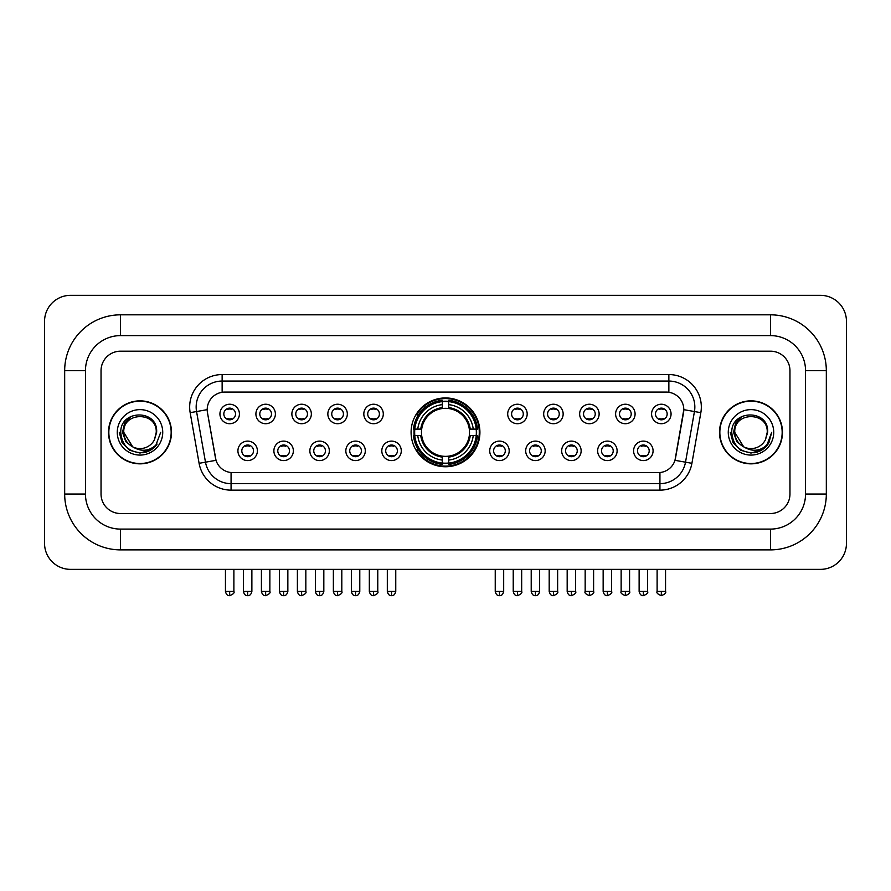 <?xml version="1.0" encoding="UTF-8"?>
<svg xmlns="http://www.w3.org/2000/svg" width="891" height="891" viewBox="0 0 891 891"><rect width="100%" height="100%" fill="white"/><g stroke="black" fill="none" stroke-linecap="round" stroke-linejoin="round"><path stroke-width="1.34" d="M411.085 432.347A34.415 34.415 0 0 0 445.5 466.761A34.415 34.415 0 0 0 479.915 432.347A34.415 34.415 0 0 0 445.5 397.943A34.415 34.415 0 0 0 411.085 432.347M293.362 450.857A9.734 9.734 0 0 1 283.628 460.591A9.734 9.734 0 0 1 273.882 450.857A9.734 9.734 0 0 1 283.628 441.112A9.734 9.734 0 0 1 293.362 450.857M277.78 450.857A5.847 5.847 0 0 0 283.628 456.704A5.847 5.847 0 0 0 289.475 450.857A5.847 5.847 0 0 0 283.628 445.01A5.847 5.847 0 0 0 277.78 450.857M329.336 450.857A9.734 9.734 0 0 1 319.602 460.591A9.734 9.734 0 0 1 309.856 450.857A9.734 9.734 0 0 1 319.602 441.112A9.734 9.734 0 0 1 329.336 450.857M313.755 450.857A5.847 5.847 0 0 0 319.602 456.704A5.847 5.847 0 0 0 325.438 450.857A5.847 5.847 0 0 0 319.602 445.01A5.847 5.847 0 0 0 313.755 450.857M365.31 450.857A9.734 9.734 0 0 1 355.576 460.591A9.734 9.734 0 0 1 345.831 450.857A9.734 9.734 0 0 1 355.576 441.112A9.734 9.734 0 0 1 365.31 450.857M349.729 450.857A5.847 5.847 0 0 0 355.576 456.704A5.847 5.847 0 0 0 361.412 450.857A5.847 5.847 0 0 0 355.576 445.01A5.847 5.847 0 0 0 349.729 450.857M401.284 450.857A9.734 9.734 0 0 1 391.539 460.591A9.734 9.734 0 0 1 381.805 450.857A9.734 9.734 0 0 1 391.539 441.112A9.734 9.734 0 0 1 401.284 450.857M385.703 450.857A5.847 5.847 0 0 0 391.539 456.704A5.847 5.847 0 0 0 397.386 450.857A5.847 5.847 0 0 0 391.539 445.01A5.847 5.847 0 0 0 385.703 450.857M509.195 450.857A9.734 9.734 0 0 1 499.461 460.591A9.734 9.734 0 0 1 489.716 450.857A9.734 9.734 0 0 1 499.461 441.112A9.734 9.734 0 0 1 509.195 450.857M493.614 450.857A5.847 5.847 0 0 0 499.461 456.704A5.847 5.847 0 0 0 505.297 450.857A5.847 5.847 0 0 0 499.461 445.01A5.847 5.847 0 0 0 493.614 450.857M545.169 450.857A9.734 9.734 0 0 1 535.424 460.591A9.734 9.734 0 0 1 525.69 450.857A9.734 9.734 0 0 1 535.424 441.112A9.734 9.734 0 0 1 545.169 450.857M529.588 450.857A5.847 5.847 0 0 0 535.424 456.704A5.847 5.847 0 0 0 541.271 450.857A5.847 5.847 0 0 0 535.424 445.01A5.847 5.847 0 0 0 529.588 450.857M581.144 450.857A9.734 9.734 0 0 1 571.398 460.591A9.734 9.734 0 0 1 561.664 450.857A9.734 9.734 0 0 1 571.398 441.112A9.734 9.734 0 0 1 581.144 450.857M565.562 450.857A5.847 5.847 0 0 0 571.398 456.704A5.847 5.847 0 0 0 577.245 450.857A5.847 5.847 0 0 0 571.398 445.01A5.847 5.847 0 0 0 565.562 450.857M617.118 450.857A9.734 9.734 0 0 1 607.372 460.591A9.734 9.734 0 0 1 597.638 450.857A9.734 9.734 0 0 1 607.372 441.112A9.734 9.734 0 0 1 617.118 450.857M601.525 450.857A5.847 5.847 0 0 0 607.372 456.704A5.847 5.847 0 0 0 613.22 450.857A5.847 5.847 0 0 0 607.372 445.01A5.847 5.847 0 0 0 601.525 450.857M653.081 450.857A9.734 9.734 0 0 1 643.347 460.591A9.734 9.734 0 0 1 633.601 450.857A9.734 9.734 0 0 1 643.347 441.112A9.734 9.734 0 0 1 653.081 450.857M637.499 450.857A5.847 5.847 0 0 0 643.347 456.704A5.847 5.847 0 0 0 649.194 450.857A5.847 5.847 0 0 0 643.347 445.01A5.847 5.847 0 0 0 637.499 450.857M257.399 450.857A9.734 9.734 0 0 1 247.653 460.591A9.734 9.734 0 0 1 237.919 450.857A9.734 9.734 0 0 1 247.653 441.112A9.734 9.734 0 0 1 257.399 450.857M241.806 450.857A5.847 5.847 0 0 0 247.653 456.704A5.847 5.847 0 0 0 253.501 450.857A5.847 5.847 0 0 0 247.653 445.01A5.847 5.847 0 0 0 241.806 450.857M275.386 413.981A9.734 9.734 0 0 1 265.641 423.715A9.734 9.734 0 0 1 255.906 413.981A9.734 9.734 0 0 1 265.641 404.236A9.734 9.734 0 0 1 275.386 413.981M259.793 413.981A5.847 5.847 0 0 0 265.641 419.817A5.847 5.847 0 0 0 271.488 413.981A5.847 5.847 0 0 0 265.641 408.134A5.847 5.847 0 0 0 259.793 413.981M311.349 413.981A9.734 9.734 0 0 1 301.615 423.715A9.734 9.734 0 0 1 291.869 413.981A9.734 9.734 0 0 1 301.615 404.236A9.734 9.734 0 0 1 311.349 413.981M295.767 413.981A5.847 5.847 0 0 0 301.615 419.817A5.847 5.847 0 0 0 307.462 413.981A5.847 5.847 0 0 0 301.615 408.134A5.847 5.847 0 0 0 295.767 413.981M347.323 413.981A9.734 9.734 0 0 1 337.589 423.715A9.734 9.734 0 0 1 327.843 413.981A9.734 9.734 0 0 1 337.589 404.236A9.734 9.734 0 0 1 347.323 413.981M331.742 413.981A5.847 5.847 0 0 0 337.589 419.817A5.847 5.847 0 0 0 343.425 413.981A5.847 5.847 0 0 0 337.589 408.134A5.847 5.847 0 0 0 331.742 413.981M383.297 413.981A9.734 9.734 0 0 1 373.552 423.715A9.734 9.734 0 0 1 363.818 413.981A9.734 9.734 0 0 1 373.552 404.236A9.734 9.734 0 0 1 383.297 413.981M367.716 413.981A5.847 5.847 0 0 0 373.552 419.817A5.847 5.847 0 0 0 379.399 413.981A5.847 5.847 0 0 0 373.552 408.134A5.847 5.847 0 0 0 367.716 413.981M527.182 413.981A9.734 9.734 0 0 1 517.448 423.715A9.734 9.734 0 0 1 507.703 413.981A9.734 9.734 0 0 1 517.448 404.236A9.734 9.734 0 0 1 527.182 413.981M511.601 413.981A5.847 5.847 0 0 0 517.448 419.817A5.847 5.847 0 0 0 523.284 413.981A5.847 5.847 0 0 0 517.448 408.134A5.847 5.847 0 0 0 511.601 413.981M563.157 413.981A9.734 9.734 0 0 1 553.411 423.715A9.734 9.734 0 0 1 543.677 413.981A9.734 9.734 0 0 1 553.411 404.236A9.734 9.734 0 0 1 563.157 413.981M547.575 413.981A5.847 5.847 0 0 0 553.411 419.817A5.847 5.847 0 0 0 559.258 413.981A5.847 5.847 0 0 0 553.411 408.134A5.847 5.847 0 0 0 547.575 413.981M599.131 413.981A9.734 9.734 0 0 1 589.385 423.715A9.734 9.734 0 0 1 579.651 413.981A9.734 9.734 0 0 1 589.385 404.236A9.734 9.734 0 0 1 599.131 413.981M583.538 413.981A5.847 5.847 0 0 0 589.385 419.817A5.847 5.847 0 0 0 595.233 413.981A5.847 5.847 0 0 0 589.385 408.134A5.847 5.847 0 0 0 583.538 413.981M635.094 413.981A9.734 9.734 0 0 1 625.359 423.715A9.734 9.734 0 0 1 615.614 413.981A9.734 9.734 0 0 1 625.359 404.236A9.734 9.734 0 0 1 635.094 413.981M619.512 413.981A5.847 5.847 0 0 0 625.359 419.817A5.847 5.847 0 0 0 631.207 413.981A5.847 5.847 0 0 0 625.359 408.134A5.847 5.847 0 0 0 619.512 413.981M671.068 413.981A9.734 9.734 0 0 1 661.334 423.715A9.734 9.734 0 0 1 651.588 413.981A9.734 9.734 0 0 1 661.334 404.236A9.734 9.734 0 0 1 671.068 413.981M655.486 413.981A5.847 5.847 0 0 0 661.334 419.817A5.847 5.847 0 0 0 667.17 413.981A5.847 5.847 0 0 0 661.334 408.134A5.847 5.847 0 0 0 655.486 413.981M239.412 413.981A9.734 9.734 0 0 1 229.666 423.715A9.734 9.734 0 0 1 219.932 413.981A9.734 9.734 0 0 1 229.666 404.236A9.734 9.734 0 0 1 239.412 413.981M223.83 413.981A5.847 5.847 0 0 0 229.666 419.817A5.847 5.847 0 0 0 235.514 413.981A5.847 5.847 0 0 0 229.666 408.134A5.847 5.847 0 0 0 223.83 413.981M199.094 463.309L190.162 412.667A32.466 32.466 0 0 1 222.137 374.565L668.863 374.565A32.466 32.466 0 0 1 700.838 412.667L691.906 463.309A32.466 32.466 0 0 1 659.93 490.139L231.07 490.139A32.466 32.466 0 0 1 199.094 463.309L205.487 462.184L196.555 411.542A25.973 25.973 0 0 1 222.137 381.058L668.863 381.058A25.973 25.973 0 0 1 694.445 411.542L685.513 462.184A25.973 25.973 0 0 1 659.93 483.646L231.07 483.646A25.973 25.973 0 0 1 205.487 462.184L216.023 460.324L207.469 412.667A17.53 17.53 0 0 1 224.732 392.096L666.268 392.096A17.53 17.53 0 0 1 683.531 412.667L675.512 458.119A17.53 17.53 0 0 1 658.249 472.609L232.751 472.609A17.53 17.53 0 0 1 215.488 458.119L207.469 412.667L207.391 407.031M414.181 435.599A31.497 31.497 0 0 1 414.181 429.106M108.513 432.347A31.497 31.497 0 0 0 139.998 463.843A31.497 31.497 0 0 0 171.495 432.347A31.497 31.497 0 0 0 139.998 400.861A31.497 31.497 0 0 0 108.513 432.347M719.505 432.347A31.497 31.497 0 0 0 751.002 463.843A31.497 31.497 0 0 0 782.487 432.347A31.497 31.497 0 0 0 751.002 400.861A31.497 31.497 0 0 0 719.505 432.347M222.137 374.565L222.137 392.285L668.863 392.285L668.863 374.565M658.249 472.609L232.751 472.609M700.838 412.667L683.798 409.66L674.977 460.324L691.906 463.309M675.512 458.119L675.411 458.676M215.589 458.676L215.488 458.119M789.961 370.667A19.479 19.479 0 0 0 770.481 351.188L120.519 351.188A19.479 19.479 0 0 0 101.039 370.667L101.039 494.037A19.479 19.479 0 0 0 120.519 513.517L770.481 513.517A19.479 19.479 0 0 0 789.961 494.037L789.961 370.667A19.479 19.479 0 0 0 770.481 351.188L120.519 351.188A19.479 19.479 0 0 0 101.039 370.667L101.039 494.037A19.479 19.479 0 0 0 120.519 513.517L770.481 513.517A19.479 19.479 0 0 0 789.961 494.037L789.961 370.667M171.161 432.347A31.163 31.163 0 0 0 139.998 401.184A31.163 31.163 0 0 0 108.836 432.347A31.163 31.163 0 0 0 139.998 463.52A31.163 31.163 0 0 0 171.161 432.347M160.692 432.347L155.58 445.968L152.684 448.708M133.906 447.683L125.854 441.758L122.524 432.347L124.595 423.192L130.999 416.353M132.492 446.747L123.771 432.347C122.769 411.408 157.228 411.408 156.237 432.347L154.455 439.742L156.627 432.347C158.23 408.913 120.051 409.481 120.764 432.347C122.056 446.157 129.663 452.951 143.596 452.728C149.265 451.637 153.764 448.741 157.083 444.041C149.588 451.236 141.469 452.171 132.714 446.859L123.771 432.347C122.769 411.408 157.228 411.408 156.237 432.347L154.455 439.742A16.227 16.227 0 0 1 132.714 446.859L123.771 432.347C122.769 411.408 157.228 411.408 156.237 432.347L154.455 439.742M132.714 446.859C127.034 443.729 124.049 438.895 123.771 432.347C122.769 411.408 157.228 411.408 156.237 432.347M117.278 432.347A22.72 22.72 0 0 0 139.998 455.078A22.72 22.72 0 0 0 162.73 432.347A22.72 22.72 0 0 0 139.998 409.626A22.72 22.72 0 0 0 117.278 432.347M157.083 444.041L151.27 449.71M151.136 449.799L143.596 452.728L151.169 449.766L143.596 452.728L151.169 449.766L139.998 453.051L129.652 450.278L122.078 442.704L119.305 432.347M782.164 432.347A31.163 31.163 0 0 0 751.002 401.184A31.163 31.163 0 0 0 719.839 432.347A31.163 31.163 0 0 0 751.002 463.52A31.163 31.163 0 0 0 782.164 432.347M762.15 449.788L754.699 452.717L762.15 449.788L754.699 452.717L762.15 449.788L751.002 453.051L740.655 450.278L733.081 442.704L730.308 432.347L733.081 442.704L740.655 450.278L751.002 453.051L761.348 450.278L768.922 442.704L771.695 432.347L766.583 445.968L763.687 448.708M744.909 447.683L736.857 441.758L733.527 432.347L735.587 423.192L742.003 416.353M743.718 446.859C738.038 443.729 735.053 438.895 734.763 432.347C733.772 411.408 768.231 411.408 767.229 432.347L765.458 439.742A16.227 16.227 0 0 1 743.718 446.859L734.763 432.347C733.772 411.408 768.231 411.408 767.229 432.347L765.458 439.742L767.63 432.347C769.234 408.913 731.054 409.481 731.767 432.347C733.059 446.157 740.666 452.951 754.599 452.728C760.268 451.637 764.768 448.741 768.087 444.041C760.591 451.236 752.472 452.171 743.718 446.859L743.651 446.825M767.229 432.347C768.231 411.408 733.772 411.408 734.763 432.347C733.772 411.408 768.231 411.408 767.229 432.347L765.458 439.742M728.27 432.347A22.72 22.72 0 0 0 751.002 455.078A22.72 22.72 0 0 0 773.722 432.347A22.72 22.72 0 0 0 751.002 409.626A22.72 22.72 0 0 0 728.27 432.347M768.087 444.041L762.273 449.71M771.695 432.347L768.922 442.704L761.348 450.278L751.002 453.051L740.655 450.278L733.081 442.704L730.308 432.347L733.081 442.704L740.655 450.278L751.002 453.051L761.348 450.278L768.922 442.704L771.695 432.347L768.922 442.704L761.348 450.278L751.002 453.051L740.655 450.278L733.081 442.704L730.308 432.347M768.042 444.108L762.284 449.699L768.042 444.108M469.301 435.599A24.024 24.024 0 0 0 448.741 408.546L448.741 408.546A24.024 24.024 0 0 0 421.699 435.599A24.024 24.024 0 0 0 469.301 435.599L470.259 435.599L469.301 435.599A24.024 24.024 0 0 1 448.741 456.159L448.741 460.079A27.922 27.922 0 0 0 473.232 435.599L477.543 435.599A32.21 32.21 0 0 1 448.741 464.389L448.741 463.086A30.907 30.907 0 0 0 476.24 435.599M414.827 435.599A30.84 30.84 0 0 1 414.827 429.106M448.741 401.685A30.84 30.84 0 0 0 442.259 401.685M476.173 429.106A30.84 30.84 0 0 1 476.173 435.599M477.543 429.106A32.21 32.21 0 0 0 448.741 400.315L448.741 401.618A30.907 30.907 0 0 1 476.24 429.106L477.543 429.106M413.457 435.599A32.21 32.21 0 0 0 442.259 464.389L442.259 463.086A30.907 30.907 0 0 1 414.76 435.599L413.457 435.599M476.24 429.106L473.232 429.106A27.922 27.922 0 0 0 448.741 404.625L448.741 401.618M448.741 463.086L448.741 460.079M414.76 435.599L417.768 435.599A27.922 27.922 0 0 0 442.259 460.079L442.259 463.086M448.741 404.625L448.741 407.588A24.97 24.97 0 0 1 470.259 429.106L473.232 429.106M473.232 435.599L470.259 435.599A24.97 24.97 0 0 1 448.741 457.116M442.259 460.079L442.259 456.159A24.024 24.024 0 0 1 421.699 435.599L417.768 435.599M469.301 429.106L470.259 429.106M448.741 463.019A30.84 30.84 0 0 1 442.259 463.019M442.259 400.315A32.21 32.21 0 0 0 413.457 429.106L414.76 429.106A30.907 30.907 0 0 1 442.259 401.618L442.259 400.315M442.259 401.618L442.259 404.625A27.922 27.922 0 0 0 417.768 429.106L414.76 429.106M442.259 408.501L442.259 404.625M417.768 429.106L420.741 429.106A24.97 24.97 0 0 1 442.259 407.588M442.259 456.159L442.259 457.116A24.97 24.97 0 0 1 420.741 435.599M418.48 414.816L416.643 414.816A33.769 33.769 0 0 1 479.269 432.347A33.769 33.769 0 0 1 416.643 449.888L418.48 449.888M227.717 419.483L227.717 418.558A4.978 4.978 0 0 0 231.615 418.558L231.615 419.483M231.615 408.468L231.615 409.392A4.978 4.978 0 0 0 227.717 409.392L227.717 408.468M263.691 419.483L263.691 418.558A4.978 4.978 0 0 0 267.59 418.558L267.59 419.483M267.59 408.468L267.59 409.392A4.978 4.978 0 0 0 263.691 409.392L263.691 408.468M299.666 419.483L299.666 418.558A4.978 4.978 0 0 0 303.564 418.558L303.564 419.483M303.564 408.468L303.564 409.392A4.978 4.978 0 0 0 299.666 409.392L299.666 408.468M335.64 419.483L335.64 418.558A4.978 4.978 0 0 0 339.538 418.558L339.538 419.483M339.538 408.468L339.538 409.392A4.978 4.978 0 0 0 335.64 409.392L335.64 408.468M371.614 419.483L371.614 418.558A4.978 4.978 0 0 0 375.501 418.558L375.501 419.483M375.501 408.468L375.501 409.392A4.978 4.978 0 0 0 371.614 409.392L371.614 408.468M515.499 419.483L515.499 418.558A4.978 4.978 0 0 0 519.386 418.558L519.386 419.483M519.386 408.468L519.386 409.392A4.978 4.978 0 0 0 515.499 409.392L515.499 408.468M551.462 419.483L551.462 418.558A4.978 4.978 0 0 0 555.36 418.558L555.36 419.483M555.36 408.468L555.36 409.392A4.978 4.978 0 0 0 551.462 409.392L551.462 408.468M587.436 419.483L587.436 418.558A4.978 4.978 0 0 0 591.334 418.558L591.334 419.483M591.334 408.468L591.334 409.392A4.978 4.978 0 0 0 587.436 409.392L587.436 408.468M623.41 419.483L623.41 418.558A4.978 4.978 0 0 0 627.309 418.558L627.309 419.483M627.309 408.468L627.309 409.392A4.978 4.978 0 0 0 623.41 409.392L623.41 408.468M659.385 419.483L659.385 418.558A4.978 4.978 0 0 0 663.283 418.558L663.283 419.483M663.283 408.468L663.283 409.392A4.978 4.978 0 0 0 659.385 409.392L659.385 408.468M245.704 456.37L245.704 455.446A4.978 4.978 0 0 0 249.603 455.446L249.603 456.37M249.603 445.344L249.603 446.268A4.978 4.978 0 0 0 245.704 446.268L245.704 445.344M281.679 456.37L281.679 455.446A4.978 4.978 0 0 0 285.577 455.446L285.577 456.37M285.577 445.344L285.577 446.268A4.978 4.978 0 0 0 281.679 446.268L281.679 445.344M317.653 456.37L317.653 455.446A4.978 4.978 0 0 0 321.551 455.446L321.551 456.37M321.551 445.344L321.551 446.268A4.978 4.978 0 0 0 317.653 446.268L317.653 445.344M353.627 456.37L353.627 455.446A4.978 4.978 0 0 0 357.514 455.446L357.514 456.37M357.514 445.344L357.514 446.268A4.978 4.978 0 0 0 353.627 446.268L353.627 445.344M389.59 456.37L389.59 455.446A4.978 4.978 0 0 0 393.488 455.446L393.488 456.37M393.488 445.344L393.488 446.268A4.978 4.978 0 0 0 389.59 446.268L389.59 445.344M497.512 456.37L497.512 455.446A4.978 4.978 0 0 0 501.41 455.446L501.41 456.37M501.41 445.344L501.41 446.268A4.978 4.978 0 0 0 497.512 446.268L497.512 445.344M533.486 456.37L533.486 455.446A4.978 4.978 0 0 0 537.373 455.446L537.373 456.37M537.373 445.344L537.373 446.268A4.978 4.978 0 0 0 533.486 446.268L533.486 445.344M569.449 456.37L569.449 455.446A4.978 4.978 0 0 0 573.347 455.446L573.347 456.37M573.347 445.344L573.347 446.268A4.978 4.978 0 0 0 569.449 446.268L569.449 445.344M605.423 456.37L605.423 455.446A4.978 4.978 0 0 0 609.321 455.446L609.321 456.37M609.321 445.344L609.321 446.268A4.978 4.978 0 0 0 605.423 446.268L605.423 445.344M641.397 456.37L641.397 455.446A4.978 4.978 0 0 0 645.296 455.446L645.296 456.37M645.296 445.344L645.296 446.268A4.978 4.978 0 0 0 641.397 446.268L641.397 445.344M120.519 314.824L120.519 335.606L770.481 335.606L770.481 314.824A55.843 55.843 0 0 1 826.325 370.667A55.843 55.843 0 0 0 770.481 314.824L120.519 314.824A55.843 55.843 0 0 0 64.675 370.667L64.675 494.037A55.843 55.843 0 0 0 120.519 549.881L770.481 549.881A55.843 55.843 0 0 0 826.325 494.037L826.325 370.667L805.542 370.667A35.061 35.061 0 0 0 770.481 335.606L120.519 335.606A35.061 35.061 0 0 0 85.458 370.667L85.458 494.037A35.061 35.061 0 0 0 120.519 529.098L770.481 529.098A35.061 35.061 0 0 0 805.542 494.037L805.542 370.667L805.542 494.037L826.325 494.037M846.45 321.317A25.973 25.973 0 0 0 820.477 295.344L70.523 295.344A25.973 25.973 0 0 0 44.55 321.317L44.55 543.387A25.973 25.973 0 0 0 70.523 569.36L820.477 569.36A25.973 25.973 0 0 0 846.45 543.387L846.45 321.317M190.162 412.667L196.555 411.542A25.973 25.973 0 0 1 196.165 407.031M196.555 411.542L207.202 409.66M659.93 472.531L659.93 490.139M231.07 490.139L231.07 472.531M442.259 463.309A31.129 31.129 0 0 0 448.741 463.309M476.462 435.599A31.129 31.129 0 0 0 476.462 429.106M448.741 401.384A31.129 31.129 0 0 0 442.259 401.384M229.666 591.435L225.445 591.435C226.18 594.442 227.595 595.845 229.666 595.656L229.666 591.435L233.888 591.435L233.888 569.36M265.641 591.435L261.419 591.435C262.154 594.442 263.569 595.845 265.641 595.656L265.641 591.435L269.862 591.435L269.862 569.36M301.615 591.435L297.394 591.435C298.129 594.442 299.532 595.845 301.615 595.656L301.615 591.435L305.836 591.435L305.836 569.36M337.589 591.435L333.368 591.435C334.103 594.442 335.506 595.845 337.589 595.656L337.589 591.435L341.81 591.435L341.81 569.36M373.552 591.435L369.331 591.435C370.077 594.442 371.48 595.845 373.552 595.656L373.552 591.435L377.773 591.435L377.773 569.36M517.448 591.435L513.227 591.435C513.962 594.442 515.366 595.845 517.448 595.656L517.448 591.435L521.669 591.435L521.669 569.36M553.411 591.435L549.19 591.435C549.936 594.442 551.34 595.845 553.411 595.656L553.411 591.435L557.632 591.435L557.632 569.36M589.385 591.435L585.164 591.435C584.307 592.782 585.721 594.186 589.385 595.656L589.385 591.435L593.606 591.435L593.606 569.36M625.359 591.435L621.138 591.435C620.281 592.782 621.684 594.186 625.359 595.656L625.359 591.435L629.581 591.435L629.581 569.36M661.334 591.435L657.112 591.435C656.255 592.782 657.658 594.186 661.334 595.656L661.334 591.435L665.555 591.435L665.555 569.36M247.653 591.435L243.432 591.435C244.167 594.442 245.582 595.845 247.653 595.656L247.653 591.435L251.875 591.435L251.875 569.36M283.628 591.435L279.406 591.435C280.142 594.442 281.545 595.845 283.628 595.656L283.628 591.435L287.849 591.435L287.849 569.36M319.602 591.435L315.381 591.435C316.116 594.442 317.519 595.845 319.602 595.656L319.602 591.435L323.823 591.435L323.823 569.36M355.576 591.435L351.355 591.435C352.09 594.442 353.493 595.845 355.576 595.656L355.576 591.435L359.786 591.435L359.786 569.36M391.539 591.435L387.318 591.435C388.053 594.442 389.467 595.845 391.539 595.656L391.539 591.435L395.76 591.435L395.76 569.36M499.461 591.435L495.24 591.435C495.975 594.442 497.378 595.845 499.461 595.656L499.461 591.435L503.682 591.435L503.682 569.36M535.424 591.435L531.214 591.435C531.949 594.442 533.353 595.845 535.424 595.656L535.424 591.435L539.645 591.435L539.645 569.36M571.398 591.435L567.177 591.435C567.912 594.442 569.327 595.845 571.398 595.656L571.398 591.435L575.619 591.435L575.619 569.36M607.372 591.435L603.151 591.435C603.886 594.442 605.301 595.845 607.372 595.656L607.372 591.435L611.594 591.435L611.594 569.36M643.347 591.435L639.125 591.435C639.861 594.442 641.264 595.845 643.347 595.656L643.347 591.435L647.568 591.435L647.568 569.36M770.481 549.881L770.481 529.098L120.519 529.098L120.519 549.881M64.675 494.037L85.458 494.037L85.458 370.667L64.675 370.667M225.445 591.435L225.445 569.36M233.888 591.435C234.745 592.782 233.342 594.186 229.666 595.656M261.419 591.435L261.419 569.36M269.862 591.435C270.719 592.782 269.316 594.186 265.641 595.656M297.394 591.435L297.394 569.36M305.836 591.435C306.693 592.782 305.279 594.186 301.615 595.656M333.368 591.435L333.368 569.36M341.81 591.435C342.656 592.782 341.253 594.186 337.589 595.656M369.331 591.435L369.331 569.36M377.773 591.435C378.63 592.782 377.227 594.186 373.552 595.656M513.227 591.435L513.227 569.36M521.669 591.435C522.516 592.782 521.112 594.186 517.448 595.656M549.19 591.435L549.19 569.36M557.632 591.435C558.49 592.782 557.087 594.186 553.411 595.656M585.164 591.435L585.164 569.36M593.606 591.435C594.464 592.782 593.061 594.186 589.385 595.656M621.138 591.435L621.138 569.36M629.581 591.435C630.438 592.782 629.035 594.186 625.359 595.656M657.112 591.435L657.112 569.36M665.555 591.435C666.412 592.782 664.998 594.186 661.334 595.656M243.432 591.435L243.432 569.36M251.875 591.435C251.139 594.442 249.736 595.845 247.653 595.656M279.406 591.435L279.406 569.36M287.849 591.435C287.114 594.442 285.699 595.845 283.628 595.656M315.381 591.435L315.381 569.36M323.823 591.435C323.088 594.442 321.673 595.845 319.602 595.656M351.355 591.435L351.355 569.36M359.786 591.435C359.051 594.442 357.647 595.845 355.576 595.656M387.318 591.435L387.318 569.36M395.76 591.435C395.025 594.442 393.622 595.845 391.539 595.656M495.24 591.435L495.24 569.36M503.682 591.435C502.947 594.442 501.533 595.845 499.461 595.656M531.214 591.435L531.214 569.36M539.645 591.435C538.91 594.442 537.507 595.845 535.424 595.656M567.177 591.435L567.177 569.36M575.619 591.435C576.477 592.782 575.074 594.186 571.398 595.656M603.151 591.435L603.151 569.36M611.594 591.435C612.451 592.782 611.048 594.186 607.372 595.656M639.125 591.435L639.125 569.36M647.568 591.435C648.425 592.782 647.011 594.186 643.347 595.656"/></g></svg>
